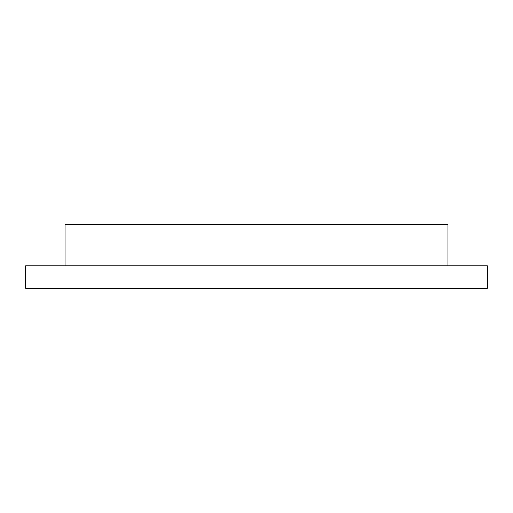 <?xml version="1.0" encoding="UTF-8"?>
<svg xmlns="http://www.w3.org/2000/svg" width="513" height="513" viewBox="0 0 513 513"><rect width="100%" height="100%" fill="white"/><g stroke="black" fill="none" stroke-linecap="round" stroke-linejoin="round"><path stroke-width="0.77" d="M25.65 265.792L25.65 288.312L487.35 288.312L487.35 265.792L25.65 265.792M65.061 265.792L65.061 224.688L447.939 224.688L447.939 265.792"/></g></svg>

